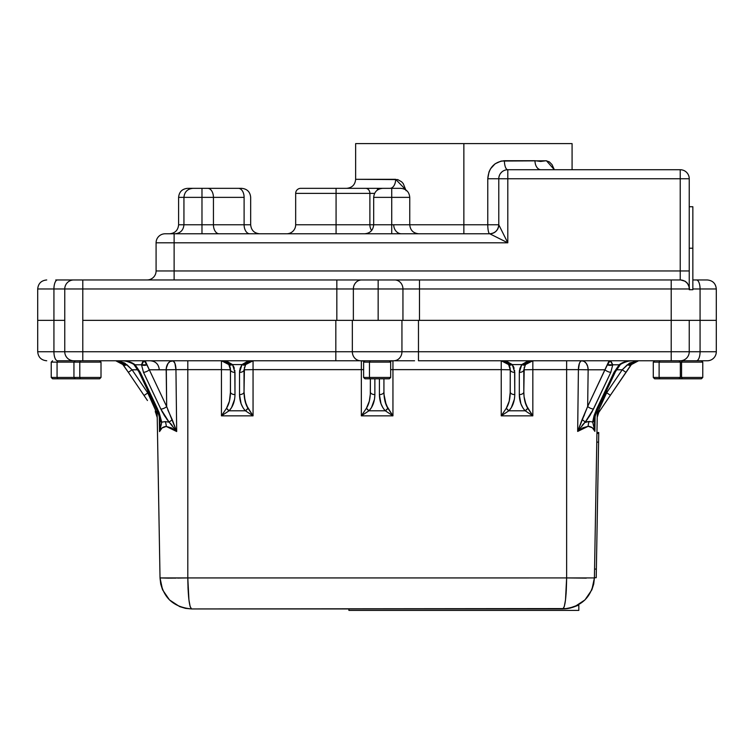 <?xml version="1.0" encoding="UTF-8"?>
<svg xmlns="http://www.w3.org/2000/svg" width="754" height="754" viewBox="0 0 754 754"><rect width="100%" height="100%" fill="white"/><g stroke="black" fill="none" stroke-linecap="round" stroke-linejoin="round"><path stroke-width="1.13" d="M696.46 279.96L692.851 279.96L696.46 279.96A9.02 3.61 90 0 1 700.07 288.98A9.02 3.61 -90 0 0 696.46 279.96L707.28 279.96L696.46 279.96M369.46 362.118L390.676 362.118L369.46 362.118L369.46 377.452L390.676 377.452L369.46 377.452L370.223 378.8L389.318 378.8L364.974 378.8L370.223 378.8L369.46 377.452L363.617 377.452L369.46 377.452L369.46 362.118L363.617 362.118L369.46 362.118L370.223 360.77L369.46 362.118M300.723 188.34A5.052 5.052 0 0 0 295.672 193.392L295.672 224.777L336.077 224.777L336.077 233.787L336.077 193.392L295.672 193.392L336.077 193.392L336.077 188.34L336.077 193.392L369.884 193.392A5.052 4.222 -90 0 0 365.662 188.34L300.723 188.34A5.052 5.052 0 0 0 295.672 193.392L295.672 224.777A9.02 9.02 0 0 1 286.661 233.787A9.02 9.02 0 0 0 295.672 224.777L369.884 224.777L369.884 193.392L336.077 193.392L336.077 224.777L498.78 224.777L507.8 242.807L507.8 169.725A9.02 9.02 0 0 0 498.78 178.745L680.231 178.745L680.231 169.725A9.02 9.02 0 0 1 689.241 178.745L680.231 178.745L680.231 270.95L689.241 270.95L689.241 178.745L680.231 178.745L680.231 279.96A9.02 9.02 0 0 1 689.241 288.98L671.211 288.98L689.241 288.98L689.241 270.95L174.127 270.95L174.127 279.96L174.127 270.95L156.087 270.95L156.087 242.807L174.127 242.807L156.087 242.807A9.02 9.02 0 0 1 165.107 233.787A9.02 9.02 0 0 0 156.087 242.807L156.087 270.95A9.02 9.02 0 0 1 147.077 279.96A9.02 9.02 0 0 0 156.087 270.95L680.231 270.95L680.231 279.96L671.211 279.96L671.211 288.98L671.211 279.96L419.478 279.96L419.478 288.98L419.478 279.96L394.681 279.96A9.02 8.266 90 0 1 402.947 288.98A9.02 8.266 -90 0 0 394.681 279.96L378.15 279.96L378.15 288.98L402.947 288.98L378.15 288.98L378.15 320.365L402.947 320.365L402.947 288.98L671.211 288.98L671.211 351.75L418.47 351.75L418.47 320.365L700.07 320.365L700.07 288.98L716.3 288.98L692.851 288.98L700.07 288.98L700.07 351.75L689.241 351.75L689.241 320.365L671.211 320.365L671.211 351.75L689.241 351.75L689.241 320.365L716.3 320.365L700.07 320.365L700.07 351.75L716.3 351.75A9.02 9.02 0 0 1 707.28 360.77L682.323 360.77L681.559 362.118L681.559 377.452L680.334 377.452L678.986 378.8L659.891 378.8L659.119 377.452L659.119 362.118L659.891 360.77L659.119 362.118L680.334 362.118L659.119 362.118L659.119 377.452L680.334 377.452L659.119 377.452L659.891 378.8L701.418 378.8L679.024 378.8M75.928 378.8L57.832 378.8L57.068 377.452L57.068 362.118L57.832 360.77L57.068 362.118L73.949 362.118L57.068 362.118L57.068 377.452L73.949 377.452L57.068 377.452L57.832 378.8L99.651 378.8L75.306 378.8L73.949 377.452L79.792 377.452L80.565 378.8L79.792 377.452L101.008 377.452L79.792 377.452L79.792 362.118L101.008 362.118L79.792 362.118L79.792 377.452L73.949 377.452L73.949 362.118L79.792 362.118L73.949 362.118L75.306 360.77L73.487 360.77M678.986 360.77L680.334 362.118L680.334 377.452L681.559 377.452L682.323 378.8L681.559 377.452L702.775 377.452L681.559 377.452L681.559 362.118L702.775 362.118L680.334 362.118L681.559 362.118L682.323 360.77M383.55 188.34L378.15 188.34L378.15 189.565L378.15 188.34L365.662 188.34A5.052 4.222 90 0 1 369.884 193.392L369.884 224.777A9.02 7.549 -90 0 0 371.618 230.517A9.02 7.549 90 0 1 369.884 224.777L391.722 224.777L391.722 233.787L391.722 224.777L463.861 224.777L463.861 143.609L355.643 143.609L463.861 143.609L463.861 233.787L463.861 224.777L487.772 224.777A9.02 1.989 -90 0 0 489.761 233.787A9.02 1.989 90 0 1 487.772 224.777L487.772 178.745C488.705 167.859 494.256 161.856 504.417 160.706A9.02 3.384 -90 0 0 507.8 169.725L507.8 178.745L487.772 178.745L498.78 178.745L498.78 224.777A9.02 9.02 0 0 1 489.761 233.787C495.199 233.222 498.206 230.215 498.78 224.777L487.772 224.777L487.772 178.745L489.007 171.912L490.524 168.811L495.124 163.778L501.174 161.054L546.48 160.781L554.331 169.725L552.032 164.617L549.336 161.874L546.066 160.734L540.731 161.45L534.982 160.706A9.02 5.928 -90 0 0 540.806 169.725M405.991 190.027L395.652 179.32A9.02 5.683 -90 0 1 389.969 188.34A9.02 5.683 90 0 0 395.652 179.32L355.652 179.32L397.744 179.603L401.628 181.808L403.239 183.599L406.114 190.734M183.957 224.777L213.439 224.777L213.439 197.359L201.978 197.359L201.978 224.777L213.439 224.777A9.02 5.73 -90 0 0 219.178 233.787A9.02 5.73 90 0 1 213.439 224.777L244.107 224.777A9.02 5.73 -90 0 0 249.838 233.787A9.02 5.73 90 0 1 244.107 224.777L250.535 224.777M418.772 233.787C413.296 233.259 410.289 230.253 409.752 224.777L409.752 197.359L391.722 197.359L409.752 197.359C409.224 191.884 406.218 188.877 400.732 188.34L391.722 188.34L391.722 224.777L391.722 197.359L373.682 197.359L391.722 197.359L391.722 188.34L382.702 188.34C377.226 188.877 374.22 191.884 373.682 197.359L373.682 224.777C373.145 230.253 370.139 233.259 364.663 233.787M250.677 224.777L250.677 197.359C250.139 191.884 247.133 188.877 241.657 188.34L201.978 188.34L201.978 197.359L213.439 197.359A9.02 5.73 -90 0 0 207.708 188.34A9.02 5.73 90 0 1 213.439 197.359L244.107 197.359A9.02 5.73 -90 0 0 238.368 188.34A9.02 5.73 90 0 1 244.107 197.359L244.107 224.777L250.677 224.777C251.205 230.253 254.211 233.259 259.687 233.787M187.614 188.34C182.138 188.877 179.132 191.884 178.604 197.359L183.938 197.359L178.604 197.359L178.604 224.777L201.978 224.777L201.978 233.787L201.978 188.34L188.302 188.34M692.851 248.217L689.241 248.217L692.851 248.217L692.851 206.737L692.851 289.706L692.851 248.217M161.554 423.239L161.724 422.165L165.192 421.618L169.103 422.146L164.466 415.727L160.838 409.083L143.467 372.288L141.526 364.785L135.107 364.785L140.253 372.288A4.505 1.762 154.7 0 1 138.84 371.713L156.238 408.583L138.84 371.713A4.505 1.762 -25.3 0 0 140.253 372.288L159.113 412.495L161.724 422.165L165.192 421.618A9.02 6.39 -90 0 1 166.257 426.462C162.958 426.726 160.706 428.442 159.518 431.599L161.328 424.351M630.485 360.836L624.915 361.835L619.175 364.785L614.029 372.288A4.505 1.762 25.3 0 0 615.452 371.713A4.505 1.762 -154.7 0 1 614.029 372.288L596.734 408.932A4.505 1.762 25.3 0 0 598.158 408.357L615.452 371.713L598.158 408.357A4.505 1.762 -154.7 0 1 596.734 408.932L594.086 415.605L592.663 421.986L589.242 421.458L592.663 421.986L594.887 431.373C593.709 428.263 591.466 426.576 588.177 426.302A9.02 6.39 90 0 1 589.242 421.458L585.274 422.004L589.882 415.605L593.492 408.988L610.825 372.288L612.757 364.785L619.175 364.785L614.029 372.288L596.734 408.932L592.663 421.986L589.242 421.458L585.274 422.004L587.715 418.838M567.159 608.648L564.35 608.912M160.781 584.256L162.581 589.845L169.462 599.901L179.631 606.593L185.493 608.355L191.582 608.949L567.611 608.582M571.183 607.828L570.203 608.082M568.799 608.384L577.998 605.076L578.827 605.076L578.827 610.391L348.895 610.391L348.895 608.949L348.895 610.391L578.827 610.391L578.827 605.076L572.211 607.526M574.51 606.716L577.998 605.076M395.501 360.77L360.61 360.77A9.02 8.266 -90 0 1 352.344 351.75L401.939 351.75L352.344 351.75L352.344 320.365L352.344 351.75L335.822 351.75L335.822 320.365L378.15 320.365L335.822 320.365L335.822 351.75L37.7 351.75L37.7 320.365L37.7 351.75L53.93 351.75L53.93 320.365L37.7 320.365L64.759 320.365L64.759 351.75L82.789 351.75L82.789 320.365L336.831 320.365L336.831 279.96L57.54 279.96A9.02 3.61 90 0 0 53.93 288.98A9.02 3.61 -90 0 1 57.54 279.96L55.739 279.96M80.565 360.77L79.792 362.118L80.565 360.77M597.338 410.176L594.406 577.932L597.338 410.176M61.008 360.77L57.54 360.77A9.02 3.61 -90 0 1 53.93 351.75L53.93 288.98L64.759 288.98A9.02 9.02 0 0 1 73.769 279.96A9.02 9.02 0 0 0 64.759 288.98L82.789 288.98L82.789 279.96L82.789 288.98L353.362 288.98A9.02 8.266 -90 0 1 361.628 279.96L336.831 279.96L336.831 288.98L378.15 288.98L378.15 279.96L361.628 279.96A9.02 8.266 90 0 0 353.362 288.98L353.362 320.365L353.362 288.98L378.15 288.98L378.15 320.365L402.947 320.365L402.947 288.98L419.478 288.98L419.478 320.365L402.947 320.365L671.211 320.365L671.211 288.98L419.478 288.98L419.478 320.365L418.47 320.365L418.47 351.75L401.939 351.75L401.939 320.365L401.939 351.75A9.02 8.266 90 0 1 393.673 360.77L414.568 360.77M680.513 360.77L707.28 360.77A9.02 9.02 0 0 0 716.3 351.75L700.07 351.75A9.02 3.61 90 0 1 696.46 360.77L692.992 360.77M680.231 360.77L418.47 360.77L680.231 360.77A9.02 9.02 0 0 0 689.241 351.75A9.02 9.02 0 0 1 680.231 360.77M339.724 360.77L335.822 360.77L335.822 351.75L352.344 351.75A9.02 8.266 90 0 0 360.61 360.77L358.791 360.77M73.949 360.77L73.769 360.77A9.02 9.02 0 0 1 64.759 351.75L64.759 320.365L53.93 320.365L53.93 288.98L37.7 288.98L82.789 288.98L82.789 320.365L336.831 320.365L336.831 288.98L82.789 288.98L82.789 360.77L82.789 351.75L335.822 351.75L335.822 360.77L74.457 360.77M695.848 360.77L697.723 360.77M57.832 360.77L57.54 360.77A9.02 3.61 90 0 1 53.93 351.75L64.759 351.75A9.02 9.02 0 0 0 73.769 360.77L393.673 360.77A9.02 8.266 -90 0 0 401.939 351.75L418.47 351.75L418.47 360.77L418.47 351.75L671.211 351.75L671.211 360.77L671.211 351.75L700.07 351.75A9.02 3.61 -90 0 1 696.46 360.77L696.168 360.77M168.161 578.139L160.027 577.932L157.105 410.496L160.027 577.932L187.803 577.932L187.803 369.63L175.946 369.63L176.681 431.524L171.497 427.933L166.257 426.462L162.091 427.942L159.518 431.599L159.311 416.934L159.424 425.492M595.094 416.67L594.887 431.373L595.094 416.67L594.887 431.373L592.333 427.782L588.177 426.302L582.936 427.782L577.668 431.439L578.403 369.63L566.631 369.63L566.631 577.932L594.406 577.932L566.631 577.932L566.631 369.63L532.833 369.63L532.833 415.84L501.231 415.84L501.231 369.63L392.947 369.63L392.947 415.84L361.345 415.84L361.345 369.63L253.052 369.63L253.052 415.84L221.45 415.84L221.45 369.63L187.803 369.63L187.803 577.932L566.631 577.932L186.86 577.95M162.091 427.942L166.257 426.462L171.469 427.923M586.273 578.139L566.631 577.932C566.377 596.819 565.114 607.159 562.852 608.949L564.284 606.593L565.5 599.901L566.631 577.932L585.858 578.139M594.491 419.544L592.663 421.986L589.242 421.458A9.02 6.39 -90 0 0 588.177 426.302L592.314 427.763M582.908 427.791L577.668 431.439L584.718 422.542L589.242 421.458L585.274 422.004L582.116 419.554L577.668 431.439L578.403 369.63L532.833 369.63L532.833 360.77L526.612 361.779L521.787 364.578L512.277 364.578L514.124 368.291L513.342 366.359M578.384 371.298L577.668 431.439L585.274 422.004L593.492 408.988A4.505 1.762 -154.7 0 1 587.658 406.491L604.981 369.79L588.148 369.79L587.658 406.491L577.668 431.439L588.177 426.302M160.027 577.988L160.715 583.954M162.581 589.845L160.027 577.932C162.148 596.819 172.666 607.159 191.582 608.949L185.493 608.355L179.631 606.593L169.462 599.901L162.581 589.845M177.539 578.082L187.803 577.932L188.934 599.901L190.149 606.593L191.582 608.949C189.32 607.159 188.057 596.819 187.803 577.932L160.027 577.932M168.18 578.139L176.21 578.092M188.104 589.845L187.982 587.046M190.149 606.593L191.582 608.949L562.852 608.949C581.768 607.159 592.286 596.819 594.406 577.932L591.852 589.845L584.972 599.901L574.802 606.593L568.94 608.355L562.852 608.949L564.284 606.593M565.5 599.939L564.991 603.407M566.32 589.967L566.047 594.265M188.934 599.901L188.566 596.442M575.698 606.216L584.953 599.92L591.852 589.845L593.652 584.256M593.728 583.935L594.406 577.988M570.684 607.96L571.174 607.828M379.818 399.309L380.987 403.748L379.413 394.587L379.413 378.8L379.413 394.587C379.554 401.392 381.524 406.792 385.332 410.798L384.031 409.337M370.261 409.337L371.43 407.66L368.96 410.798L385.332 410.798L392.947 415.84L361.345 415.84L361.345 369.63L253.052 369.63L253.052 360.77L246.841 361.779L242.006 364.578L232.496 364.578L234.343 368.291L233.561 366.359M374.474 399.309L374.87 394.587L374.474 399.309L371.43 407.66M514.605 370.318L514.765 394.587A4.505 2.601 180 0 1 510.251 391.976L510.251 369.79L510.185 394.37L509.204 401.185L506.311 408.253L501.231 415.84L501.231 369.63L392.947 369.63L392.947 360.77L389.743 361.025M519.468 370.318L519.308 372.391L519.94 368.291L521.787 364.578L512.277 364.578L507.451 361.779L501.231 360.77L501.231 369.63L501.231 360.77L505.378 361.779L508.601 364.578A9.02 9.02 0 0 0 507.169 362.994L507.216 363.042M519.704 399.309L520.873 403.748L519.308 394.587L519.308 372.391L519.308 394.587C519.44 401.392 521.41 406.792 525.218 410.798L523.917 409.337M510.147 409.337L511.316 407.66L508.856 410.798L525.218 410.798L532.833 415.84L501.231 415.84L508.856 410.798L525.218 410.798L532.833 415.84L526.113 405.105L524.077 396.727L523.813 391.976L523.813 369.79L532.833 369.63L523.813 369.79A4.505 2.601 180 0 1 519.308 372.391A4.505 2.601 -0 0 0 523.813 369.79L525.472 364.578L526.914 362.985M234.824 370.318L234.984 394.587A4.505 2.601 180 0 1 230.47 391.976L230.47 369.79L230.404 394.37L229.423 401.185L226.53 408.253L221.45 415.84L221.45 369.63L187.803 369.63L187.803 360.77L187.803 369.63L175.946 369.63A9.02 3.402 90 0 0 172.609 360.77M239.687 370.318L239.527 372.391L240.158 368.291L242.006 364.578L232.496 364.578L227.67 361.779L221.45 360.77L221.45 369.63L221.45 360.77L225.597 361.779L228.82 364.578A9.02 9.02 0 0 0 227.388 362.994L227.435 363.042M239.923 399.309L241.092 403.748L239.527 394.587L239.527 372.391L239.527 394.587C239.668 401.392 241.638 406.792 245.436 410.798L244.136 409.337M230.375 409.337L231.535 407.66L229.075 410.798L245.436 410.798L253.052 415.84L221.45 415.84L229.075 410.798L245.436 410.798L253.052 415.84L246.332 405.105L245.078 401.185L244.032 391.976L244.032 369.79L253.052 369.63L244.032 369.79A4.505 2.601 180 0 1 239.527 372.391A4.505 2.601 -0 0 0 244.032 369.79L245.691 364.578L247.133 362.985M366.416 408.263L361.345 415.84L368.96 410.798C372.768 406.792 374.738 401.392 374.87 394.587L374.87 378.8L374.87 394.587A4.505 2.601 180 0 1 370.365 391.976L370.365 378.8L370.299 394.37L369.319 401.185L366.425 408.253L361.345 415.84L368.96 410.798L385.332 410.798L392.947 415.84L386.218 405.105L383.993 394.37M382.862 407.66L380.987 403.748M514.36 399.309L511.316 407.66M522.748 407.66L520.873 403.748M234.588 399.309L231.535 407.66M242.967 407.66L241.092 403.748M591.805 412.325L610.825 372.288A4.505 1.762 -154.7 0 1 604.981 369.79L588.148 369.79A9.02 6.371 90 0 0 581.777 360.77A9.02 3.384 -90 0 0 578.403 369.63L579.411 363.353L580.505 361.439L581.777 360.77L584.218 361.458L586.282 363.409L587.668 366.331L588.148 369.79L578.403 369.63L588.148 369.79L587.658 406.491L582.116 419.554L585.274 422.004L582.173 425.303M175.946 369.63L166.182 369.79L175.946 369.63L174.937 363.353L173.835 361.439L172.553 360.77A9.02 6.371 -90 0 0 166.182 369.79L149.311 369.79L166.672 406.576L166.304 368.027L168.048 363.409L170.112 361.458L173.203 360.94L174.937 363.353L175.946 369.63L176.681 431.524L172.242 419.695L169.103 422.146L165.192 421.618L169.103 422.146L176.681 431.524L166.257 426.462A9.02 6.39 90 0 0 165.192 421.618L169.103 422.146L166.643 418.97M162.534 412.429L160.838 409.083L169.103 422.146L176.304 430.939M636.876 360.921L629.515 363.07L622.21 369.79L616.48 369.79L622.21 369.79L606.659 392.74L598.808 409.969A4.505 2.893 34.1 0 1 598.761 412.438L631.098 364.7M606.979 400.299L603.775 405.03M631.079 364.729L631.475 364.191L631.079 364.729A4.505 2.205 -145.9 0 1 627.347 364.729L631.079 364.729L638.553 360.77L627.347 364.729L622.21 369.79L606.659 392.74L606.706 390.242L606.659 392.74L610.391 395.266L632.172 363.409M155.673 412.655L155.673 412.655A4.505 2.893 -34.1 0 1 155.635 410.195L155.673 412.655L157.228 417.556L156.295 411.891L147.775 392.957L147.737 390.563L147.775 392.957L144.042 395.482L128.35 372.316L147.454 400.525M144.042 395.482L147.775 392.957L132.082 369.79L124.778 363.07L119.009 361.034L115.739 360.77L117.916 361.034L121.762 363.07L128.35 372.316L122.534 363.852M157.228 417.556L155.635 410.195L147.775 392.957L132.082 369.79L128.35 372.316L132.082 369.79L137.812 369.79L132.082 369.79L126.936 364.729L115.739 360.77L123.175 364.691M57.54 360.77L73.769 360.77M566.631 360.77L566.631 369.63L566.631 360.77M362.957 360.836L364.691 361.043L361.345 360.77L361.345 369.63L361.345 360.77L364.427 361.307A9.02 9.02 0 0 0 363.475 361.025L364.427 361.307M615.452 371.713L619.807 365.379L619.175 364.785L612.757 364.785L610.9 361.034L609.732 360.836L608.61 361.835L587.658 406.491A4.505 1.762 25.3 0 0 593.492 408.988M592.672 422.023L594.887 431.373L594.406 421.439M509.827 367.057A9.02 9.02 0 0 1 510.251 369.79A9.02 9.02 0 0 0 509.308 365.765L510.147 368.404M507.14 362.976A9.02 9.02 0 0 0 505.397 361.779M505.369 361.769A9.02 9.02 0 0 0 503.37 361.025L503.361 361.025M510.251 369.79L501.231 369.63L510.251 369.79L510.251 391.976C510.166 398.819 508.846 404.238 506.311 408.253L509.204 401.185L510.251 391.976A4.505 2.601 0 0 0 514.765 394.587L514.765 372.391A4.505 2.601 180 0 1 510.251 369.79A4.505 2.601 0 0 0 514.765 372.391L512.277 364.578A4.505 2.253 144.7 0 1 508.601 364.578L510.251 369.79M528.922 361.656L532.833 360.77L532.833 415.84L527.753 408.253L525.218 410.798A4.505 2.008 -45.3 0 0 527.753 408.253C525.218 404.238 523.907 398.819 523.813 391.976L523.879 394.37M530.722 361.015L532.833 360.77L521.787 364.578L519.308 372.391M363.617 369.63L361.345 369.63L363.617 369.63M391.335 360.836L392.947 360.77L389.865 361.307L392.947 360.77L392.947 369.63L390.676 369.63L392.947 369.63L392.947 415.84L387.867 408.253L385.332 410.798A4.505 2.008 -45.3 0 0 387.867 408.253C385.332 404.238 384.022 398.819 383.927 391.976A4.505 2.601 180 0 1 379.413 394.587A4.505 2.601 0 0 0 383.927 391.976L383.927 378.8M389.601 361.043L390.836 361.015M230.47 369.79L230.441 369.017L230.47 369.79A4.505 2.601 0 0 0 234.984 372.391L232.496 364.578A4.505 2.253 144.7 0 1 228.82 364.578L230.47 369.79L230.47 391.976C230.385 398.819 229.065 404.238 226.53 408.253L229.423 401.185L230.47 391.976C230.385 398.819 229.065 404.238 226.53 408.253A4.505 2.008 45.3 0 0 229.075 410.798L226.53 408.253L221.45 415.84L229.075 410.798C232.873 406.792 234.843 401.392 234.984 394.587L234.984 372.391A4.505 2.601 180 0 1 230.47 369.79L221.45 369.63L230.47 369.79A9.02 9.02 0 0 0 229.527 365.765L230.366 368.404M227.359 362.976A9.02 9.02 0 0 0 225.616 361.779M225.587 361.769A9.02 9.02 0 0 0 223.589 361.025L223.58 361.025M249.15 361.656L253.052 360.77L253.052 415.84L247.972 408.253L245.436 410.798A4.505 2.008 -45.3 0 0 247.972 408.253C245.436 404.238 244.126 398.819 244.032 391.976L244.098 394.37M250.941 361.015L253.052 360.77L242.006 364.578L239.527 372.391M171.526 427.952L176.681 431.524L166.672 406.576L166.182 369.79L149.311 369.79L145.673 361.835L144.551 360.836L142.666 361.835L141.526 364.785L135.107 364.785L129.368 361.835L123.91 360.846M151.884 360.94L150.272 360.77C155.644 361.241 158.651 364.201 159.292 369.667L156.634 369.79M159.518 416.51L159.905 419.714L161.724 422.165L157.661 409.158A4.505 1.762 154.7 0 1 156.238 408.583A4.505 1.762 -25.3 0 0 157.661 409.158L140.253 372.288L135.107 364.785L134.485 365.379C134.137 364.201 131.243 362.778 125.786 361.119L121.846 360.77C127.454 360.855 131.875 362.193 135.107 364.785L135.107 364.785M159.989 421.684L159.744 428.536M115.786 360.77L117.662 360.978M156.323 413.786L156.804 414.992M128.123 365.888L130.715 368.452M119.009 361.034L117.388 360.836M155.635 410.195L152.242 402.759M159.933 425.218L159.952 424.691M172.553 360.77L170.112 361.458L168.048 363.409L166.662 366.331L166.182 369.79M172.166 425.388L171.167 424.257M171.233 424.323L170.197 423.22M169.103 422.146L172.242 419.695L167.812 409.903M170.621 416.557L171.724 418.753M244.456 367.057L244.032 391.976A4.505 2.601 180 0 1 239.527 394.587A4.505 2.601 0 0 0 244.032 391.976L244.296 396.632M246.294 363.814L245.71 364.55A4.505 2.253 -144.7 0 1 242.006 364.578L245.691 364.578L253.052 360.77L251.44 360.836M223.589 361.025L221.45 360.77L228.82 364.578L232.496 364.578L221.45 360.77L223.061 360.836M251.713 413.833L253.052 415.84M244.305 396.727L246.332 405.105M228.811 364.568L228.217 363.814M391.599 413.833L392.947 415.84M384.191 396.727L386.218 405.105M370.299 394.37L370.365 391.976C370.271 398.819 368.96 404.238 366.425 408.253L369.319 401.185L370.299 394.37M524.237 367.057L523.813 391.976A4.505 2.601 180 0 1 519.308 394.587A4.505 2.601 0 0 0 523.813 391.976L524.068 396.632M526.075 363.814L525.491 364.55A4.505 2.253 -144.7 0 1 521.787 364.578L525.472 364.578L532.833 360.77L531.221 360.836M503.37 361.025L501.231 360.77L508.601 364.578L512.277 364.578L501.231 360.77L502.843 360.836M531.495 413.833L532.833 415.84M524.077 396.727L526.113 405.105M508.592 364.568L507.998 363.814M510.251 391.976C510.166 398.819 508.846 404.238 506.311 408.253L501.231 415.84L508.856 410.798L506.311 408.253A4.505 2.008 45.3 0 0 508.856 410.798C512.654 406.792 514.624 401.392 514.765 394.587M594.501 425.699L594.538 426.359M585.255 422.023L583.181 424.144M584.718 422.542L584.18 423.079M579.411 363.353L578.403 369.63M587.668 366.35L586.282 363.409L584.218 361.458L581.777 360.77L580.505 361.439M588.148 369.79L583.577 369.696M583.832 416.236L584.378 415.049M638.506 360.77L637.856 360.798M597.639 413.56L597.225 416.755M598.129 411.703L598.808 409.969L598.129 411.722M598.111 413.56L597.63 414.775M624.896 367.141L623.567 368.452M598.148 411.675L597.649 413.484M605.5 395.284L604.359 397.792M635.358 361.354L634.133 361.92M632.804 362.834L632.333 363.258M598.808 409.969L598.761 412.438L597.215 417.339L598.761 412.438L610.391 395.266L606.659 392.74L598.808 409.969L597.328 416.038M622.21 369.79L625.943 372.316L622.21 369.79M594.84 431.175L594.444 420.223M592.663 421.986A4.505 2.884 6 0 0 594.491 419.978C595.076 415.878 596.301 412.014 598.158 408.357M619.175 364.785L619.175 364.785C622.418 362.193 626.838 360.855 632.436 360.77L630.382 360.846M604.981 369.79A4.505 1.762 25.3 0 0 610.825 372.288L612.757 364.785A4.505 3.091 -179.9 0 1 607.451 364.785L604.981 369.79M607.451 364.785L612.757 364.785L610.127 360.77L607.451 364.785M368.96 410.798L366.425 408.253A4.505 2.008 45.3 0 0 368.96 410.798M370.365 378.8L370.365 391.976A4.505 2.601 0 0 0 374.87 394.587M230.47 391.976A4.505 2.601 0 0 0 234.984 394.587A4.505 2.601 0 0 1 230.47 391.976M166.672 406.576A4.505 1.762 154.7 0 1 160.838 409.083A4.505 1.762 -25.3 0 0 166.672 406.576L149.311 369.79A4.505 1.762 154.7 0 1 143.467 372.288L160.838 409.083M143.467 372.288A4.505 1.762 -25.3 0 0 149.311 369.79L146.832 364.785A4.505 3.091 179.9 0 1 141.526 364.785L143.467 372.288M146.832 364.785L144.165 360.77L141.526 364.785L146.832 364.785M159.942 420.412L159.518 431.599L161.724 422.165A4.505 2.884 -6.2 0 1 159.895 420.157C159.301 416.076 158.086 412.221 156.238 408.583M123.204 364.729L126.936 364.729A4.505 2.205 145.9 0 1 123.204 364.729L122.808 364.191L123.204 364.729M121.422 362.778L118.878 361.326L121.422 362.778M118.868 361.326L118.114 361.091L118.868 361.326M116.436 360.798L115.739 360.77L116.436 360.798M118.265 360.921L118.934 361.025L118.265 360.921M159.989 421.788L159.895 420.148M244.315 396.821L245.069 401.128M245.097 401.241L247.972 408.253M250.526 361.128L250.026 361.289M245.719 364.54L246.096 364.05M366.425 408.253C368.96 404.238 370.271 398.819 370.365 391.976M383.927 391.976L384.182 396.632M384.201 396.821L384.955 401.128M384.983 401.241L387.867 408.253M524.096 396.821L524.85 401.128M524.878 401.241L527.753 408.253M578.054 430.845L577.668 431.439M689.241 289.706L692.851 289.706L692.851 288.905M189.141 188.34L193.184 188.34M174.919 233.787C180.394 233.259 183.401 230.253 183.938 224.777L183.938 197.359L201.978 197.359L183.938 197.359C184.476 191.884 187.482 188.877 192.958 188.34M393.729 224.777A9.02 7.785 -90 0 0 401.514 233.787M546.16 169.725L540.901 169.725A9.02 5.928 90 0 1 534.982 160.706L504.417 160.706A9.02 3.384 90 0 0 507.8 169.725L680.231 169.725L507.8 169.725A9.02 9.02 0 0 0 498.78 178.745L498.78 224.777L507.8 242.807L174.127 242.807L174.127 270.95L174.127 233.787L174.127 242.807L507.8 242.807L507.8 178.745L680.231 178.745L680.231 187.765M165.795 233.787L489.761 233.787L507.8 242.807L489.761 233.787L165.286 233.787M689.241 288.311L689.542 288.98L689.241 288.311C689.75 288.32 689.109 286.605 687.346 283.146L685.188 281.251L680.673 279.96M378.15 188.34L377.434 188.34L377.434 190.036L377.434 188.34L373.984 188.34M369.884 193.392L374.597 193.392L369.884 193.392M689.241 288.641L689.241 288.98A9.02 9.02 0 0 0 680.231 279.96L680.051 279.96M399.215 188.34L382.872 188.34M400.732 188.34L400.054 188.34M240.206 188.34L194.051 188.34M241.591 188.34L240.865 188.34M244.107 224.777L213.439 224.777L213.439 197.359L244.107 197.359L244.107 224.777M367.905 188.34L365.662 188.34M360.007 188.34L301.402 188.34M64.759 288.98L64.759 320.365L64.759 288.98M678.704 279.96L415.577 279.96M396.51 279.96L359.799 279.96M340.733 279.96L74.457 279.96M61.008 279.96L57.54 279.96M57.257 279.96L58.378 279.96M551.853 169.725L549.138 169.725M541.89 169.725L541.287 169.725M499.6 174.994L498.997 176.804M501.787 172.025L500.552 173.373M507.8 169.725L506.264 169.857M572.079 143.609L463.861 143.609L572.079 143.609L572.079 169.725M689.241 178.745L689.241 274.465M57.832 378.8L52.582 378.8L57.832 378.8M57.068 377.452L51.225 377.452L57.068 377.452M57.068 362.118L51.225 362.118L57.068 362.118M659.891 378.8L654.632 378.8L659.891 378.8M659.119 377.452L653.284 377.452L659.119 377.452M659.119 362.118L653.284 362.118L659.119 362.118M598.733 433.446L596.216 577.715L596.367 569.1L594.567 569.063L596.367 569.1L598.733 433.446L596.932 433.418L598.733 433.446L598.751 432.513L598.733 433.446M596.782 442.108L598.582 442.136L596.782 442.108M594.416 577.687L596.216 577.715L594.416 577.687M596.942 432.485L598.751 432.513M389.318 378.8L390.676 377.452L390.676 362.118L389.318 360.77M701.418 378.8L702.775 377.452L702.775 362.118L701.418 360.77M346.623 188.34C352.099 187.803 355.106 184.796 355.643 179.32L355.643 143.609M99.651 378.8L101.008 377.452L101.008 362.118L99.651 360.77M707.28 279.96C712.756 280.497 715.763 283.504 716.3 288.98L716.3 351.75M37.7 351.75C38.237 357.226 41.244 360.233 46.72 360.77M594.406 421.477L594.491 419.959M636.376 361.034L638.553 360.77M619.807 365.379C620.156 364.201 623.049 362.778 628.497 361.119L632.436 360.77L628.497 361.119C623.049 362.778 620.156 364.201 619.807 365.379M525.472 364.578L525.877 364.05M508.601 364.578L508.196 364.05M228.82 364.578L228.415 364.05M138.84 371.713L134.485 365.379C134.137 364.201 131.243 362.778 125.786 361.119L121.846 360.77M692.851 206.737L689.241 206.737M178.604 224.777C178.067 230.253 175.06 233.259 169.584 233.787M37.7 320.365L37.7 288.98C38.237 283.504 41.244 280.497 46.72 279.96M52.582 360.77L51.225 362.118L51.225 377.452L52.582 378.8M654.632 360.77L653.284 362.118L653.284 377.452L654.632 378.8M364.974 360.77L363.617 362.118L363.617 377.452L364.974 378.8"/></g></svg>
